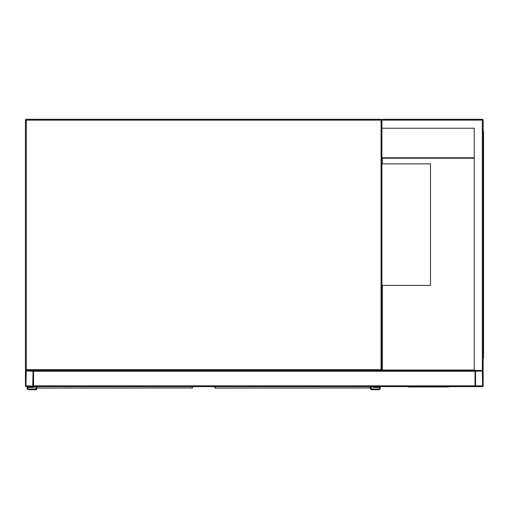 <?xml version="1.0" encoding="UTF-8"?>
<svg xmlns="http://www.w3.org/2000/svg" width="509" height="509" viewBox="0 0 509 509"><rect width="100%" height="100%" fill="white"/><g stroke="black" fill="none" stroke-linecap="round" stroke-linejoin="round"><path stroke-width="0.76" d="M474.235 128.23L381.884 128.23L381.884 369.629L381.076 369.629L381.076 120.13L26.258 120.13L26.258 369.629L381.076 369.629L381.076 370.444L26.258 370.444A0.808 0.808 0 0 1 25.45 369.629L25.45 120.13A0.808 0.808 0 0 1 26.258 119.316L381.076 119.316A0.808 0.808 0 0 1 381.884 120.13L382.698 119.316L482.335 119.316A0.808 0.808 0 0 1 483.143 120.13L483.143 369.629L482.335 370.444L475.851 370.444A0.808 0.808 0 0 0 475.043 371.252L475.043 386.643L33.549 386.643L33.549 371.252A0.808 0.808 0 0 0 32.741 370.444L26.258 370.444A0.808 0.808 0 0 0 25.45 371.252L25.45 385.835A0.808 0.808 0 0 0 26.258 386.643L32.741 386.643A0.808 0.808 0 0 0 33.549 385.835L33.549 370.444L474.235 370.444L474.235 128.23L382.291 128.23M381.076 370.444A0.808 0.808 0 0 0 381.884 369.629A0.808 0.808 0 0 1 381.076 370.444M381.89 370.444L381.89 285.384L430.487 285.384L430.487 163.873L381.884 163.873L381.89 157.796L474.235 157.796M32.741 386.14L33.047 371.252L26.258 370.946L25.959 385.835L32.741 386.14M475.043 370.444L475.043 385.835A0.808 0.808 0 0 0 475.851 386.643L482.335 386.643A0.808 0.808 0 0 0 483.143 385.835L483.143 371.252A0.808 0.808 0 0 0 482.335 370.444L474.235 370.444M475.552 385.835L482.64 385.835L482.335 370.946L475.552 371.252L475.552 385.835M381.884 128.23L381.884 120.13A0.808 0.808 0 0 0 381.076 119.316L381.076 120.13L381.884 120.13L382.698 119.316M482.335 119.316L482.335 370.444L483.143 369.629M483.143 140.382L483.55 140.382L483.55 358.291L483.143 358.291M483.143 349.378L483.55 349.378M483.143 131.468L483.55 131.468L483.55 140.382M382.297 285.384L382.297 370.037L474.235 370.037M474.235 158.204L382.297 158.204L382.297 163.873M407.607 386.643L408.822 386.974L448.111 386.974L449.326 386.643M36.992 386.643L37.023 388.081L192.122 387.96A0.407 0.375 -0 0 0 192.529 387.584L192.497 387.68M36.623 387.68L36.591 389.684L28.485 389.684A1.419 1.419 0 0 1 27.072 388.265A1.419 1.419 0 0 1 28.485 386.846L33.753 386.643M192.529 387.584L192.529 386.643L192.097 388.081A0.407 0.401 -90 0 0 192.491 387.743M36.992 387.96A0.407 0.375 180 0 1 36.591 387.584L37.023 388.081A0.407 0.401 90 0 1 36.629 387.743M35.98 386.643L35.98 389.073L28.485 389.073A0.808 0.808 0 0 1 27.677 388.265A0.808 0.808 0 0 1 28.485 387.457L34.364 387.457L34.364 386.643M28.485 389.073A0.808 0.808 0 0 1 27.677 388.265A0.808 0.808 0 0 1 28.485 387.457M36.591 389.684L28.485 389.684M28.485 386.846L33.753 386.846M215.212 386.643L215.243 388.081L370.342 387.96A0.407 0.375 -0 0 0 370.749 387.584L370.711 387.68M214.804 387.54L214.804 386.643M370.749 387.584L370.749 386.643L370.31 388.081A0.407 0.401 -90 0 0 370.711 387.743M214.836 387.68L215.243 388.081A0.407 0.401 90 0 1 214.843 387.743M215.212 387.96A0.407 0.375 180 0 1 214.804 387.584M371.354 386.643L371.354 389.073L378.849 389.073A0.808 0.808 0 0 0 379.657 388.265A0.808 0.808 0 0 0 378.849 387.457L372.976 387.457L372.976 386.643M370.749 387.254L370.749 389.684L378.849 389.684A1.419 1.419 0 0 0 380.268 388.265A1.419 1.419 0 0 0 378.849 386.846L373.581 386.643M378.849 386.846L373.581 386.846M370.749 389.684L378.849 389.684M378.849 389.073A0.808 0.808 0 0 0 379.657 388.265A0.808 0.808 0 0 0 378.849 387.457M26.258 120.13L26.258 119.316A0.808 0.808 0 0 0 25.45 120.13L26.258 120.13M26.258 370.444L26.258 369.629L25.45 369.629M475.043 385.835L33.549 385.835M475.043 371.252L33.549 371.252M483.143 120.13L381.884 120.13M483.55 135.521L483.143 135.521M483.143 354.239L483.55 354.239M192.122 387.96L192.122 386.643M370.342 387.96L370.342 386.643"/></g></svg>
